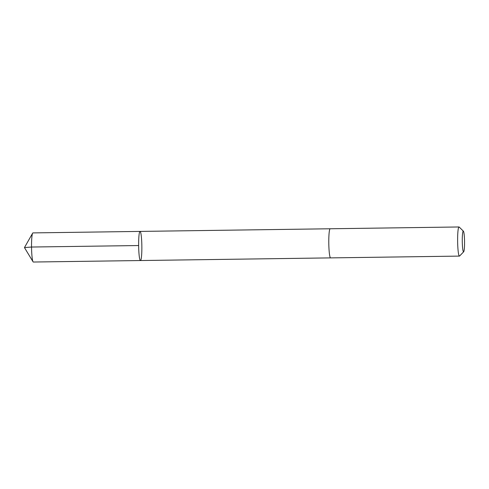 <?xml version="1.0" encoding="UTF-8"?>
<svg xmlns="http://www.w3.org/2000/svg" width="489" height="489" viewBox="0 0 489 489"><rect width="100%" height="100%" fill="white"/><g stroke="black" fill="none" stroke-linecap="round" stroke-linejoin="round"><path stroke-width="0.73" d="M140.795 232.99A14.56 1.595 -90.8 0 1 141.853 249.347A14.56 1.595 -90.8 0 1 140.453 260.539A14.56 1.595 -90.8 0 1 138.65 245.998A14.56 1.595 -90.8 0 1 140.05 231.413A14.56 1.595 -90.8 0 1 140.795 232.99M32.946 232.905A14.566 1.595 89.2 0 0 32.653 233.155A14.566 1.595 89.2 0 0 31.534 245.411A14.566 1.595 89.2 0 0 32.604 260.454A14.566 1.595 89.2 0 0 33.05 261.786A14.566 1.595 89.2 0 0 33.35 262.031L140.453 260.539A14.56 1.595 -90.8 0 1 138.65 245.998A14.56 1.595 -90.8 0 1 140.05 231.413L32.946 232.905M463.395 231.181L459.208 227.055A14.566 1.595 89.2 0 0 459.03 226.969L330.191 228.766A14.566 1.595 89.2 0 0 328.791 239.952A14.566 1.595 89.2 0 0 329.849 256.315A14.566 1.595 89.2 0 0 330.595 257.892L459.44 256.095A14.566 1.595 89.2 0 0 459.611 256.004L463.682 251.768A10.361 1.137 89.2 0 0 464.55 241.462A10.361 1.137 89.2 0 0 463.395 231.181A10.361 1.137 89.2 0 0 462.282 238.522A10.361 1.137 89.2 0 0 463.028 250.716A10.361 1.137 89.2 0 0 463.682 251.768M459.03 226.969A14.566 1.595 89.2 0 0 457.631 238.161A14.566 1.595 89.2 0 0 458.688 254.524A14.566 1.595 89.2 0 0 459.44 256.095M138.644 245.539L31.547 247.031L24.45 247.587L33.05 261.786M24.45 247.587L32.653 233.155M330.154 228.773L140.05 231.413M330.558 257.886L140.453 260.539"/></g></svg>
